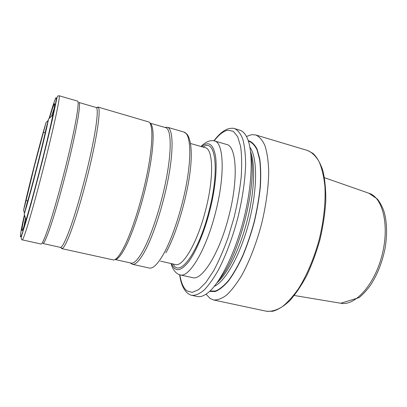 <?xml version="1.0" encoding="UTF-8"?>
<svg xmlns="http://www.w3.org/2000/svg" width="407" height="407" viewBox="0 0 407 407"><rect width="100%" height="100%" fill="white"/><g stroke="black" fill="none" stroke-linecap="round" stroke-linejoin="round"><path stroke-width="0.61" d="M214.453 140.929C223.764 142.338 225.264 175.061 215.578 212.291C206.217 249.822 189.046 278.154 180.159 274.883L192.536 277.63C201.994 281.013 219.683 253.006 228.963 215.725C238.599 178.744 236.492 146.052 226.628 144.465L214.453 140.929C213.141 140.827 214.224 140.237 209.544 140.949C206.471 141.901 203.642 143.752 201.058 146.51M48.555 119.012L45.833 129.655C42.593 145.37 31.68 187.998 26.923 203.551L24.196 214.204C26.831 205.947 32.097 186.859 37.251 166.702C42.409 146.545 46.937 127.381 48.555 119.012L52.915 114.978M246.439 136.467L251.709 134.651L255.749 134.961C259.366 136.589 262.423 140.125 264.921 145.564C267.007 152.096 268.269 160.317 268.696 170.223C268.681 186.08 266.193 205.011 261.472 224.333C256.329 243.544 249.415 261.345 241.804 275.259C236.665 283.74 231.614 290.339 226.643 295.065C221.84 298.636 217.46 300.269 213.507 299.959L209.987 298.417L206.064 294.164M27.696 200.936L26.094 200.442L23.581 210.256L24.466 213.146M48.189 120.447L46.022 122.563L34.341 166.341L26.094 200.442M43.513 132.367L45.172 132.702M46.022 122.563C40.008 142.445 27.808 190.13 23.581 210.256M239.789 130.174C242.577 130.998 244.938 133.374 246.866 137.312C253.444 150.498 252.65 184.371 243.574 219.749C234.529 255.138 218.951 285.226 206.848 293.63C203.261 296.154 200.051 297.105 197.207 296.484L191.885 295.35C195.502 295.584 199.557 293.854 204.049 290.166C208.725 285.312 213.522 278.561 218.437 269.922C225.758 255.764 232.539 237.698 237.724 218.254C242.521 198.708 245.258 179.609 245.64 163.67C245.482 153.734 244.515 145.513 242.75 139.006C240.583 133.613 237.861 130.148 234.58 128.612L239.789 130.174M250.961 155.377C257.417 185.104 239.062 256.786 219.119 279.751M248.204 140.603C251.694 141.6 254.665 144.47 257.107 149.211L259.758 158.842C260.821 166.916 261.014 176.353 260.332 187.164C259.127 198.53 257.082 210.302 254.192 222.471C250.88 234.529 247.018 245.833 242.613 256.385C238.014 266.188 233.308 274.374 228.5 280.942C223.758 286.416 219.307 289.957 215.15 291.57L209.595 291.387M26.073 219.856L24.196 214.204M54.207 108.221L51.557 116.193M130.347 262.917L132.341 264.275C135.673 264.988 140.105 260.149 145.635 249.766C154.518 232.799 164.479 200.885 169.119 173.799C173.789 146.657 172.644 128.571 167.419 127.249L165.023 127.483M60.887 247.537L61.722 248.616L113.701 260.007C116.55 259.666 120.33 254.675 125.041 245.029C133.155 228.215 142.689 197.197 147.797 170.355C152.92 143.468 153.037 124.69 149.028 122.034L97.965 107.051L96.718 107.59M61.722 248.616L62.327 248.509C64.067 247.629 66.804 242.287 70.543 232.494C77.157 215.033 86.162 183.425 92.165 156.217C98.179 128.968 100.407 110.063 98.443 107.433L97.965 107.051M22.273 239.865L41.01 244.022C42.125 244.246 44.602 238.711 48.453 227.411C54.691 208.969 63.94 175.193 70.33 147.237C76.74 119.22 79.365 101.429 77.595 101.124L59.163 95.767C60.185 95.849 56.746 113.563 49.959 141.758C43.188 169.892 34.102 204.055 28.444 222.807C24.959 234.3 22.904 239.982 22.273 239.865C20.635 240.079 21.291 235.846 22.36 233.537L31.064 203.922L42.43 160.806L52.167 120.421L56.176 101.475C57.346 95.533 57.886 96.093 58.003 95.94L59.163 95.767M24.562 215.384C22.797 223.58 21.922 228.536 21.937 230.255C22.049 232.214 23.896 227.198 27.473 215.201C32.662 197.7 41.097 165.695 47.105 140.608C53.139 115.451 55.784 101.379 54.253 104.029C53.424 105.51 51.826 110.211 49.471 118.132M25.458 218.101L23.911 226.557M171.718 263.69C174.959 272.156 180.489 271.642 188.314 262.149C195.818 252.294 204.258 232.448 209.773 210.826C215.257 189.291 217.333 168.005 215.466 155.871C213.151 143.905 208.552 140.842 201.679 146.688M173.26 264.041C179.294 278.322 198.748 252.437 209.127 210.673C219.953 169.231 215.288 137.561 203.195 147.12M174.425 264.306L175.376 264.519C182.901 267.307 197.558 242.369 205.688 209.803C214.092 177.493 213.171 148.896 205.281 147.716L190.613 143.518M249.929 147.354C257.412 157.016 257.712 188.197 249.237 221.199C240.812 254.217 225.559 281.415 214.352 286.294M248.356 141.061C251.775 142.175 254.675 145.116 257.051 149.893L259.62 159.513C260.638 167.536 260.801 176.892 260.109 187.581C258.903 198.809 256.873 210.424 254.024 222.425C250.753 234.32 246.952 245.482 242.613 255.911C238.085 265.613 233.445 273.738 228.698 280.286C224.013 285.77 219.607 289.357 215.481 291.056L209.956 291.056M250.605 151.816C255.484 164.591 254.426 192.308 247.161 220.67C239.906 249.033 227.508 273.85 217.094 282.707M214.158 140.847C219.007 134.564 223.585 131.013 227.889 130.194L233.308 131.308L237.657 136.681L240.598 146.342C241.778 154.833 241.977 165.079 241.188 177.076C239.799 189.825 237.464 203.129 234.183 216.992L228.246 237.118C223.667 249.913 218.788 261.157 213.599 270.853L205.932 282.392L198.687 289.601L192.262 292.363L186.935 290.868C183.471 288.125 181.115 282.768 179.858 274.811M255.749 134.961L307.55 150.488C311.95 152.34 315.786 156.039 319.052 161.579C321.896 168.172 323.845 176.379 324.898 186.187C325.758 201.841 323.845 220.365 319.307 239.143C314.265 257.784 307.041 274.949 298.763 288.268C293.126 296.362 287.474 302.62 281.812 307.036C276.282 310.327 271.143 311.726 266.392 311.238L213.507 299.959M324.46 177.701L368.905 193.228C382.748 197.293 389.748 225.392 382.041 255.199C374.476 285.048 354.833 306.323 340.74 303.24L294.302 295.497M132.341 264.275L149.293 268.035C153.017 268.834 157.794 264.123 163.614 253.902C172.955 237.2 183.033 205.621 187.368 178.704C191.733 151.73 189.927 133.603 184.096 132.097L167.419 127.249M130.871 263.482L131.044 263.075C134.305 263.767 138.66 258.969 144.103 248.672C152.828 231.878 162.642 200.356 167.246 173.616C171.881 146.83 170.808 128.973 165.705 127.681L149.995 123.118M115.15 259.478C118.015 259.427 121.866 254.487 126.694 244.663C134.819 227.92 144.322 196.947 149.303 170.34C154.304 143.686 154.212 125.361 150.041 123.194M68.976 231.364C75.707 213.446 84.987 180.51 90.914 153.108C96.866 125.646 98.652 108.008 96.164 107.489L78.933 102.483C80.744 102.803 78.215 120.38 71.927 148.006C65.654 175.57 56.517 208.862 50.31 227.065C46.469 238.232 43.976 243.701 42.837 243.472L60.353 247.364C61.93 247.685 64.805 242.353 68.976 231.364M24.4 214.865C18.808 239.682 18.697 246.159 26.328 220.365C33.862 195.111 47.456 142.079 53.164 115.685L56.202 100.01C56.441 97.66 56.227 97.105 55.561 98.346C54.268 101.384 51.994 108.491 49.079 118.508M180.159 274.883C178.958 274.338 179.624 275.376 175.865 272.502C173.626 270.192 172.034 267.206 171.093 263.548M204.345 147.451L205.281 147.716M175.376 264.519L160.495 261.152M234.58 128.612C233.704 128.154 231.914 128.129 229.212 128.546C224.257 129.772 219.164 133.852 213.94 140.791M179.64 274.75C180.794 283.236 183.364 289.321 187.342 293.004C189.321 294.495 190.837 295.279 191.885 295.35M307.55 150.488L312.932 153.358C316.844 156.995 320.151 162.714 322.848 170.518C324.913 179.299 325.895 189.525 325.788 201.2C325.005 213.472 323.102 226.139 320.085 239.199C316.473 252.111 312.067 264.148 306.868 275.31C301.358 285.628 295.589 294.154 289.56 300.895C283.45 306.476 277.788 309.941 272.583 311.289L266.392 311.238M368.905 193.228L377.34 199.008C380.031 202.427 382.234 206.537 383.954 211.34C387.016 221.871 387.393 234.173 385.083 248.239C382.27 262.352 377.386 274.7 370.436 285.282C367.017 290.013 363.237 294.134 359.096 297.634L340.74 303.24M165.751 127.238L165.705 127.681M131.044 263.075L115.074 259.524M98.443 107.433L96.164 107.489M54.675 104.741L54.253 104.029M22.65 229.833L21.937 230.255M62.327 248.509L60.353 247.364M165.847 252.869C176.78 233.501 188.207 193.951 190.695 166.229C192.079 151.312 190.959 139.24 186.961 134.107L184.096 132.097"/></g></svg>

